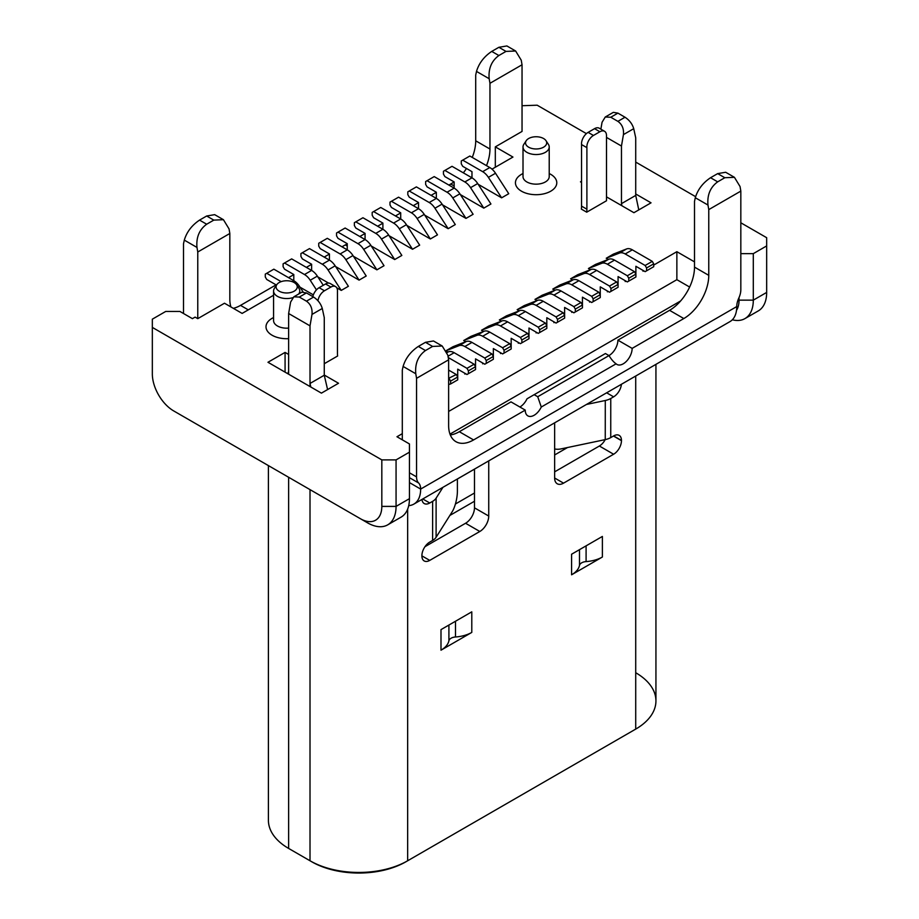 <?xml version="1.0" encoding="UTF-8"?>
<svg xmlns="http://www.w3.org/2000/svg" width="919" height="919" viewBox="0 0 919 919"><rect width="100%" height="100%" fill="white"/><g stroke="black" fill="none" stroke-linecap="round" stroke-linejoin="round"><path stroke-width="1.38" d="M546.012 140.699L548.367 144.294A13.107 7.57 180 0 1 549.217 146.971A13.107 7.57 180 0 1 545.381 152.324A13.107 7.57 180 0 1 526.851 152.324A13.107 7.57 180 0 1 523.014 146.971A13.107 7.57 180 0 1 523.853 144.294L526.219 140.699A10.58 6.111 180 0 1 543.6 138.539A10.58 6.111 180 0 1 546.012 140.699A10.58 6.111 180 0 1 543.6 147.178A10.58 6.111 180 0 1 528.632 147.178A10.58 6.111 180 0 1 526.219 140.699M296.573 284.706A10.58 6.111 180 0 1 294.16 291.185A10.58 6.111 180 0 1 279.192 291.185A10.58 6.111 180 0 1 276.768 284.706A10.58 6.111 180 0 1 294.16 282.547A10.58 6.111 180 0 1 296.573 284.706L298.928 288.313A13.107 7.57 180 0 1 299.778 290.99A13.107 7.57 180 0 1 298.675 294.023M608.298 259.422L606.241 258.239L613.375 254.115L626.597 248.946A12.602 7.272 -120 0 1 632.329 249.842L652.283 261.364L645.149 265.476L646.585 267.957L646.585 270.818L645.149 271.645L635.891 266.292L635.891 274.115M606.241 258.239L619.475 253.058A12.602 7.272 60 0 1 625.207 253.954L645.149 265.476M625.196 280.697L625.196 281.524L625.919 281.111M628.768 281.099L628.768 278.25L635.902 274.138L635.902 276.987L627.332 281.926L618.073 276.585L618.073 284.408L610.951 288.532L609.515 286.05L589.573 274.528A12.602 7.272 60 0 0 583.841 273.632L590.963 269.508L577.741 274.689L570.607 278.813L583.841 273.632M607.379 290.978L607.379 291.805L608.102 291.392M590.963 269.508A12.602 7.272 -120 0 1 596.695 270.416L616.649 281.926L618.085 284.419L618.085 287.268L609.515 292.219L600.256 286.866L600.268 297.561L591.698 302.5L582.439 297.159L582.439 304.982M589.561 301.271L589.561 302.098L590.285 301.685M571.744 311.552L571.744 312.38L572.468 311.966M537.029 300.57L534.973 299.387L548.206 294.206L555.329 290.082A12.602 7.272 -120 0 1 561.061 290.99L581.015 302.5L573.881 306.624L575.317 309.106L582.451 304.993L582.451 307.842L573.881 312.793L564.622 307.44L564.622 315.263L557.5 319.398L557.5 322.247L556.064 323.074L546.805 317.733L546.805 325.556L539.683 329.68L538.247 327.198L518.293 315.676A12.602 7.272 60 0 0 512.572 314.78L519.694 310.656L506.472 315.837L499.339 319.95L512.572 314.78M553.927 321.845L553.927 322.672L554.651 322.259M536.11 332.127L536.11 332.954L536.834 332.54M519.694 310.656A12.602 7.272 -120 0 1 525.427 311.564L545.381 323.074L546.816 325.567L546.816 328.416L538.247 333.367L528.988 328.014L528.988 335.837L521.866 339.973L520.43 337.48L500.476 325.958A12.602 7.272 60 0 0 494.755 325.062L501.877 320.949L488.655 326.13L481.522 330.243L494.755 325.062M518.293 342.419L518.293 343.246L519.017 342.833M501.877 320.949A12.602 7.272 -120 0 1 507.61 321.845L527.563 333.367L528.999 335.849L528.999 338.709L520.43 343.649L511.171 338.307L511.171 346.13L504.049 350.254L502.613 347.761L482.659 336.251A12.602 7.272 60 0 0 476.938 335.343L484.06 331.231L470.838 336.411L463.704 340.524L476.938 335.343M500.476 352.701L500.476 353.528L501.2 353.114M484.06 331.231A12.602 7.272 -120 0 1 489.793 332.138L509.746 343.649L511.182 346.141L511.182 348.99L502.613 353.93L493.354 348.588L493.354 356.411M482.659 362.994L482.659 363.821L483.383 363.407M446.37 350.633L459.121 345.636L466.243 341.523A12.602 7.272 -120 0 1 471.975 342.419L491.929 353.941L484.795 358.054L486.231 360.535L493.365 356.423L493.365 359.283L484.795 364.223L475.537 358.869L475.537 366.704M464.842 373.275L464.842 374.102L465.565 373.688M447.093 352.333L448.426 351.805A12.602 7.272 -120 0 1 454.158 352.701L474.112 364.223L475.548 366.715L475.548 369.564L466.978 374.504L457.719 369.162L457.719 376.985M448.633 411.448L676.866 279.675L689.629 287.038M653.719 265.063L676.866 251.691L676.866 279.675M643.013 270.404L643.013 271.231L643.737 270.818M676.866 251.691L694.511 261.869M732.328 319.778A40.321 23.274 -120 0 0 744.953 318.594A40.321 23.274 -120 0 0 753.304 300.145L753.304 253.644L740.829 253.644M753.304 253.644L766.664 245.924L766.664 237.699L740.829 222.789M695.568 196.655L635.718 162.089M586.402 133.623L537.178 105.203L522.038 105.719M522.038 64.778L521.245 60.206L515.639 51.004L506.001 51.407L498.879 55.519C491.527 60.884 488.299 68.615 489.172 78.724L489.965 83.296L522.038 64.778L522.038 131.44L495.318 146.868L512.951 157.057L492.01 169.142M447.025 192.232L427.071 180.71L434.205 176.597L454.158 188.119L447.025 192.232A12.602 7.272 60 0 1 452.757 197.941L465.979 218.4L473.113 214.288L459.879 193.829A12.602 7.272 -120 0 0 454.158 188.119L454.158 181.939L444.888 176.597L443.452 174.105L443.452 171.256L452.022 166.316L471.975 177.827L471.975 171.658L462.705 166.305L461.269 163.823L461.269 160.974L462.705 160.136L469.839 156.023L489.793 167.545A12.602 7.272 -120 0 1 495.513 173.254L508.747 193.714L501.613 197.826L478.19 184.294M444.888 170.429L464.842 181.951L471.975 177.827A12.602 7.272 -120 0 1 477.696 183.547L490.93 203.995L483.796 208.119L460.373 194.587M465.979 218.4L442.556 204.868M411.39 212.806A12.602 7.272 60 0 1 417.123 218.515L430.345 238.974L437.478 234.862L424.245 214.403A12.602 7.272 -120 0 0 418.524 208.693L411.39 212.806L391.437 201.284L398.57 197.171L418.524 208.693L418.524 202.513L409.254 197.171L407.818 194.679L407.818 191.83L416.387 186.89L436.341 198.401A12.602 7.272 -120 0 1 442.062 204.121L455.296 224.569L448.162 228.682L424.739 215.161M430.345 238.974L406.922 225.442M329.439 260.123L329.439 253.954L320.168 248.601L318.732 246.12L318.732 243.259L327.302 238.32L347.244 249.842L347.256 243.661L337.985 238.32L336.549 235.827L336.549 232.978L345.119 228.027L365.061 239.549L365.073 233.38L355.802 228.027L354.366 225.546L354.366 222.685L362.936 217.746L382.89 229.268L382.89 223.087L373.619 217.746L372.184 215.253L372.184 212.404L380.753 207.464L400.707 218.975A12.602 7.272 -120 0 1 406.428 224.695L419.661 245.143L412.528 249.256L389.105 235.735M355.802 221.858L375.756 233.38L382.89 229.268A12.602 7.272 -120 0 1 388.611 234.977L401.844 255.436L394.711 259.549L371.287 246.016M337.985 232.151L357.939 243.661L365.061 239.549A12.602 7.272 -120 0 1 370.794 245.258L384.027 265.717L376.893 269.83L353.47 256.309M320.168 242.432L340.122 253.954L347.244 249.842A12.602 7.272 -120 0 1 352.976 255.551L366.21 276.01L359.076 280.123L335.653 266.59M303.052 291.874L299.525 286.406A12.602 7.272 -120 0 0 293.793 280.697L293.804 274.528L284.534 269.175L283.098 266.694L283.098 263.833L291.668 258.894L311.61 270.416L311.621 264.235L302.351 258.894L300.915 256.401L300.915 253.552L309.485 248.601L329.427 260.123A12.602 7.272 -120 0 1 335.159 265.832L348.393 286.291L341.259 290.404L336.756 287.808M328.554 283.075L317.836 276.883M313.368 294.873L300.008 287.165M273.575 295.263L242.134 313.413L224.489 303.224L197.769 318.652L195.092 317.112L192.416 318.652L179.952 311.461L165.696 311.461L152.336 319.169L152.336 327.405L381.822 459.891L396.066 459.891L409.437 452.182L409.437 443.946L396.962 436.743L402.304 433.665M447.944 352L446.668 351.265M446.335 350.564L453.021 346.704L466.243 341.523M465.761 341.707L463.704 340.524M483.578 331.426L481.522 330.243M501.395 321.133L499.339 319.95M519.212 310.852L517.156 309.669L524.289 305.556L537.512 300.375A12.602 7.272 -120 0 1 543.244 301.271L563.198 312.793L556.064 316.906L557.5 319.398M534.973 299.387L542.107 295.263L555.329 290.082M554.846 290.278L552.79 289.094L559.924 284.982L573.146 279.801L566.024 283.914A12.602 7.272 60 0 1 571.756 284.81L591.698 296.332L593.134 298.824L593.134 301.673M572.663 279.996L570.607 278.813M590.48 269.704L588.424 268.52L595.558 264.408L608.78 259.227A12.602 7.272 -120 0 1 614.512 260.123L634.466 271.645L627.332 275.757L628.768 278.25M581.543 181.227L580.475 181.847L581.543 182.456M606.494 196.861L633.926 212.703L651.031 202.823L635.718 193.978M586.713 212.186L581.371 209.107A25.192 14.543 -60 0 0 581.543 206.12L581.543 144.57L586.896 147.649A9.328 5.388 -60 0 1 593.456 135.461L588.114 132.382L594.547 128.66A9.328 5.388 120 0 1 599.211 128.2L604.564 131.291A9.328 5.388 -60 0 1 606.494 135.564L606.494 200.767L586.713 212.186A25.192 14.543 120 0 0 586.896 209.21L581.543 206.12M317.963 300.754A9.328 5.388 -60 0 1 324.453 290.772L330.886 287.061A9.328 5.388 -60 0 1 335.55 286.602A9.328 5.388 -60 0 1 337.457 291.668L337.457 353.218A25.192 14.543 120 0 0 337.629 355.998L324.269 363.717M324.269 375.032L338.525 383.257L321.42 393.137L267.969 362.27L285.074 352.402L288.635 354.458M285.074 352.402L285.074 372.149M606.494 137.402L621.462 146.041L621.462 205.5M600.865 129.154L602.06 122.273L605.265 117.012L613.318 112.359L617.901 113.129L625.023 117.241C629.412 120.136 632.318 123.95 633.731 128.671L635.718 137.816L635.718 195.425L621.462 203.65L621.922 205.776M621.462 146.041L623.438 134.611C623.978 128.809 622.129 124.387 617.901 121.354L610.767 117.241L617.901 113.129M638.785 209.9L635.718 195.425M268.405 465.6L268.405 820.242A69.04 39.862 0 0 0 288.635 848.432L310.013 860.77A69.04 39.862 0 0 0 407.657 860.77L635.718 729.1A69.04 39.862 0 0 0 655.936 700.921A69.04 39.862 0 0 0 635.776 672.765M744.953 318.594L758.324 310.886A40.321 23.274 -120 0 0 766.664 292.426L753.304 300.145L739.048 300.145A30.235 17.461 60 0 1 736.498 310.358M739.048 300.145L739.048 297.526M449.988 434.113L680.623 300.961M652.283 261.364L653.719 263.845L646.585 267.957M653.719 263.845L653.719 266.694L646.585 270.818M310.013 489.62L310.013 860.77L311.794 861.804A66.524 38.403 0 0 0 405.865 861.804L407.657 860.77L407.657 509.103M310.013 325.854L311.989 314.424C312.529 308.623 310.679 304.2 306.452 301.168L299.318 297.055L306.452 292.943L301.869 292.173L293.816 296.826L290.611 302.087L288.635 313.517L310.013 325.854L310.013 383.464L310.806 387.002M288.635 313.517L288.635 374.205M306.452 292.943L313.574 297.055C317.963 299.95 320.869 303.764 322.282 308.485L324.269 317.629L324.269 375.239L310.013 383.464L310.013 386.554M327.589 389.564L324.269 375.239M424.992 546.679L465.565 523.256A12.602 7.272 -60 0 0 474.48 507.828L474.48 469.115M605.207 439.615A11.085 6.399 -60 0 1 599.372 446.014L554.639 471.838M421.959 499.442A11.085 6.399 120 0 0 424.199 503.543A11.085 6.399 120 0 0 429.747 502.992L432.631 501.337A15.118 8.73 180 0 0 436.111 498.167L436.1 537.27L452.228 511.688A15.118 4.227 -78.1 0 0 457.398 491.148L457.398 478.971M442.947 487.311L436.111 498.167M465.565 523.256L479.821 531.481L429.747 560.395A11.085 6.399 120 0 1 424.199 560.946A11.085 6.399 120 0 1 421.901 555.869L421.901 555.662A11.085 6.399 120 0 1 429.747 542.084L432.608 540.429A15.118 8.73 0 0 0 436.1 537.27M432.608 540.429L432.631 501.337M479.821 531.481A12.602 7.272 120 0 0 488.736 516.053L488.736 460.89M621.416 384.28A11.085 6.399 120 0 1 613.616 396.836L610.756 398.49L610.744 437.593L613.616 435.928A11.085 6.399 120 0 1 619.165 435.376A11.085 6.399 120 0 1 621.462 440.454L621.462 440.661A11.085 6.399 120 0 1 613.616 454.239L563.542 483.153L554.639 478.006L554.639 422.832M554.639 478.006A12.602 7.272 120 0 0 557.247 483.773A12.602 7.272 120 0 0 563.542 483.153M602.382 557.017L571.584 574.8A27.719 16.002 0 0 0 579.498 565.392A7.559 4.365 180 0 1 586.092 561.589A27.719 16.002 0 0 0 602.382 557.017L602.382 536.443L571.584 554.226L571.584 574.8M471.792 632.41L440.994 650.192A27.719 16.002 0 0 0 448.909 640.796A7.559 4.365 180 0 1 455.502 636.982A27.719 16.002 0 0 0 471.792 632.41L471.792 611.836L440.994 629.618L440.994 650.192M610.756 398.49A15.118 8.73 180 0 1 605.288 400.5L605.253 439.604L560.981 448.909A15.118 11.602 -32.2 0 1 554.639 448.943M605.288 400.5L586.46 404.463M605.253 439.604A15.118 8.73 0 0 0 610.744 437.593M605.265 117.012L610.767 117.241M635.718 376.02L635.718 729.1L633.926 730.134A66.524 38.403 0 0 0 633.984 730.1M290.37 849.432A66.524 38.403 0 0 0 290.415 849.455L288.635 848.432L288.635 477.283M287.854 373.757L288.635 371.115M341.994 246.809L345.291 244.902L347.256 246.028M567.494 447.542L554.639 454.962M474.48 501.246L449.851 515.456M347.256 245.212L346.003 244.488L346.003 245.316M229.83 233.483L229.049 228.911L223.432 219.698L213.805 220.112L206.672 224.225C199.331 229.589 196.092 237.32 196.976 247.429L197.769 252.001L229.83 233.483L229.83 299.215A35.278 20.367 120 0 0 230.899 306.923M197.769 252.001L197.769 318.652M409.254 191.003L429.207 202.513L436.341 198.401L436.341 192.232L427.071 186.879L425.635 184.397L425.635 181.537L427.071 180.71M373.619 211.577L393.573 223.087L400.707 218.975L400.707 212.806L391.437 207.453L390.001 204.971L390.001 202.111L391.437 201.284M275.987 285.924L275.987 284.81L266.717 279.468L265.281 276.975L265.281 274.126L273.851 269.175L293.793 280.697L292.162 281.639M495.318 167.235L495.318 146.868M489.965 83.296L489.965 149.027A35.278 20.367 120 0 1 486.507 165.65M206.672 224.225L199.549 220.112L206.672 215.999L214.678 214.655L223.432 219.698M183.513 313.517L183.513 243.765L184.305 240.112C186.764 231.933 191.853 225.27 199.549 220.112M275.987 284.913L240.525 305.384A35.278 20.367 -60 0 1 233.311 308.324M288.543 277.664L293.804 274.632M306.36 267.383L311.621 264.339M324.177 257.09L329.439 254.058M464.842 181.951A12.602 7.272 60 0 1 470.574 187.66L483.796 208.119M489.793 167.545L482.659 171.658L462.705 160.136M482.659 171.658A12.602 7.272 60 0 1 488.391 177.367L501.613 197.826M429.207 202.513A12.602 7.272 60 0 1 434.94 208.234L448.162 228.682M375.756 233.38A12.602 7.272 60 0 1 381.488 239.089L394.711 259.549M393.573 223.087A12.602 7.272 60 0 1 399.305 228.808L412.528 249.256M340.122 253.954A12.602 7.272 60 0 1 345.854 259.663L359.076 280.123M357.939 243.661A12.602 7.272 60 0 1 363.671 249.382L376.893 269.83M323.27 285.292L317.342 276.125A12.602 7.272 -120 0 0 311.61 270.416L304.488 274.528L284.534 263.006M304.488 274.528A12.602 7.272 60 0 1 310.22 280.238L316.446 289.876M329.427 260.123L322.305 264.235L302.351 252.725M322.305 264.235A12.602 7.272 60 0 1 328.037 269.956L341.259 290.404M472.263 157.425A35.278 20.367 -60 0 0 475.709 140.802L475.709 75.071L476.501 71.406C478.971 63.227 484.049 56.564 491.745 51.407L498.879 47.294L506.001 51.407M466.484 168.487A35.278 20.367 -60 0 1 463.325 172.841M454.032 181.87A35.278 20.367 -60 0 1 450.769 184.007L448.897 185.087M515.639 51.004L506.886 45.95L498.879 47.294M436.341 192.335L431.08 195.368M418.524 202.628L413.263 205.661M400.707 212.909L395.446 215.942M382.89 223.191L377.629 226.235M365.073 233.483L359.811 236.516M347.256 243.765L346.003 244.488M281.191 281.651L266.717 273.299M474.48 493.009L455.41 504.014M457.398 479.006L474.48 469.149M293.816 296.826L299.318 297.055M724.804 177.723L717.67 181.847L710.548 177.723L717.67 173.611L724.804 177.723L734.43 177.321L740.048 186.534L740.829 191.106L740.829 289.68A15.118 8.73 -60 0 1 738.796 298.112A15.118 8.73 120 0 0 736.751 306.578L420.649 489.08A32.762 18.908 60 0 1 413.86 504.106A32.762 18.908 60 0 1 408.714 505.622M616.109 363.821C613.72 362.178 611.342 359.444 608.987 355.584L537.718 396.732L534.157 394.676L605.426 353.528L608.987 355.584A12.602 7.272 -60 0 0 617.901 340.156L669.56 310.323A35.278 20.367 -60 0 0 694.511 267.119L694.511 201.387L695.304 197.734L707.975 205.04L708.767 209.612L708.767 275.344A35.278 20.367 120 0 1 683.816 318.548L632.146 348.381A12.602 7.272 120 0 1 626.655 361.064A12.602 7.272 120 0 1 616.936 364.441A12.602 7.272 120 0 1 616.109 363.821L541.28 407.025A12.602 7.272 120 0 1 527.851 415.87A12.602 7.272 120 0 1 525.243 410.104L473.572 439.937A35.278 20.367 120 0 1 455.939 441.683A35.278 20.367 120 0 1 448.633 425.531L448.633 359.8L416.56 378.318L416.56 476.892A15.118 8.73 -60 0 0 418.604 482.969L409.437 477.685M534.157 394.676L527.024 398.789A12.602 7.272 -60 0 1 519.901 407.025M450.31 434.963A35.278 20.367 -60 0 0 459.316 431.712L510.987 401.879L525.243 410.104M402.304 439.833L402.304 370.093L403.096 366.428L415.767 373.746L416.56 378.318M409.437 482.578L420.649 489.08A15.118 8.73 120 0 0 418.604 482.969M740.829 191.106L708.767 209.612M413.86 504.106L729.962 321.616A32.762 18.908 -120 0 0 736.751 306.578M448.633 359.8L447.84 355.228L442.223 346.026L432.596 346.429L425.474 350.541C418.122 355.906 414.894 363.637 415.767 373.746M425.474 350.541L418.34 346.429L425.474 342.316L433.481 340.972L442.223 346.026M418.34 346.429C410.644 351.586 405.566 358.249 403.096 366.428M601.865 355.584L605.196 353.654M537.718 396.732L541.28 407.025M617.901 340.156L632.146 348.381M710.548 177.723C702.851 182.881 697.762 189.555 695.304 197.734M717.67 181.847C710.33 187.2 707.09 194.931 707.975 205.04M717.67 173.611L725.677 172.267L734.43 177.321M766.664 292.426L766.664 245.924M474.112 364.223L466.978 368.335L448.231 357.514M466.978 368.335L468.414 370.828L475.548 366.715M468.414 373.677L468.414 370.828M448.633 370.093L456.295 374.515L448.633 378.318M449.161 378.628L450.597 381.109L457.731 376.997L456.295 374.515M457.731 376.997L457.731 379.857L450.597 383.97L450.597 381.109M450.597 383.97L448.633 384.487M509.746 343.649L502.613 347.761M504.049 353.103L504.049 350.254M459.121 345.636A12.602 7.272 60 0 1 464.842 346.532L484.795 358.054M493.365 356.423L491.929 353.941M486.231 363.396L486.231 360.535M517.156 309.669L530.389 304.488A12.602 7.272 60 0 1 536.11 305.384L556.064 316.906M545.381 323.074L538.247 327.198M539.683 332.529L539.683 329.68M527.563 333.367L520.43 337.48M521.866 342.821L521.866 339.973M593.134 298.824L600.268 294.7L598.832 292.219L591.698 296.332M573.146 279.801A12.602 7.272 -120 0 1 578.878 280.697L598.832 292.219M552.79 289.094L566.024 283.914M548.206 294.206A12.602 7.272 60 0 1 553.939 295.102L573.881 306.624M582.451 304.993L581.015 302.5M575.317 311.955L575.317 309.106M557.5 322.247L564.634 318.135L564.634 315.274L563.198 312.793M635.902 274.138L634.466 271.645M588.424 268.52L601.658 263.339A12.602 7.272 60 0 1 607.39 264.235L627.332 275.757M616.649 281.926L609.515 286.05M610.951 291.38L610.951 288.532M381.822 459.891L381.822 506.392A30.235 17.461 60 0 1 360.432 518.73L367.566 522.854A40.321 23.274 -120 0 0 387.726 524.841A40.321 23.274 -120 0 0 396.066 506.392L396.066 459.891M180.756 414.997A40.321 23.274 60 0 0 180.836 415.043L360.432 518.73M180.836 415.043L173.714 410.931A30.235 17.461 60 0 1 152.336 373.895L152.336 327.405M381.822 506.392L396.066 506.392L409.437 498.672A40.321 23.274 60 0 1 401.086 517.133L387.726 524.841M409.437 498.672L409.437 452.182M335.55 286.602L330.208 283.512A9.328 5.388 120 0 0 325.544 283.971L319.111 287.693A9.328 5.388 120 0 0 312.816 296.619M593.456 135.461L599.889 131.75A9.328 5.388 -60 0 1 604.564 131.291M588.114 132.382A9.328 5.388 120 0 0 581.543 144.57M586.896 147.649L586.896 209.21M292.679 297.71A13.107 7.57 180 0 1 277.412 296.332A13.107 7.57 180 0 1 273.575 290.99A13.107 7.57 180 0 1 274.413 288.313L276.768 284.706M619.475 253.058L626.597 248.946M523.014 173.542A20.666 11.924 0 0 0 521.51 191.209A20.666 11.924 0 0 0 550.722 191.209A20.666 11.924 0 0 0 550.722 174.334A20.666 11.924 0 0 0 549.217 173.542M273.575 317.56A20.666 11.924 0 0 0 272.058 335.217A20.666 11.924 0 0 0 288.635 338.663M633.731 128.671L623.438 134.611M632.329 249.842L625.207 253.954M322.282 308.485L311.989 314.424M422.774 498.971L429.747 502.992M421.901 555.869L429.747 560.395M474.48 507.828L488.736 516.053M613.616 396.836L606.643 392.804M621.462 440.454L613.616 435.928M621.462 440.661L613.444 436.031M613.616 454.239L599.372 446.014M448.909 625.046L448.909 640.796M455.502 621.233L455.502 636.982M579.498 549.654L579.498 565.392M586.092 545.84L586.092 561.589M617.901 121.354L625.023 117.241M206.672 215.999L213.805 220.112M196.976 247.429L184.305 240.112M240.525 305.384L248.279 309.864M459.879 193.829L452.757 197.941M477.696 183.547L470.574 187.66M495.513 173.254L488.391 177.367M424.245 214.403L417.123 218.515M442.062 204.121L434.94 208.234M388.611 234.977L381.488 239.089M406.428 224.695L399.305 228.808M352.976 255.551L345.854 259.663M370.794 245.258L363.671 249.382M299.525 286.406L298.193 287.176M317.342 276.125L310.22 280.238M335.159 265.832L328.037 269.956M491.745 51.407L498.879 55.519M476.501 71.406L489.172 78.724M475.709 140.802L489.965 149.027M454.158 185.96L450.769 184.007M306.452 301.168L313.574 297.055M425.474 342.316L432.596 346.429M409.437 472.78L416.56 476.892M459.316 431.712L473.572 439.937M669.56 310.323L683.816 318.548M694.511 267.119L708.767 275.344M454.158 352.701L448.012 356.25M489.793 332.138L482.659 336.251M471.975 342.419L464.842 346.532M448.426 351.805L447.162 352.54M530.389 304.488L537.512 300.375M525.427 311.564L518.293 315.676M507.61 321.845L500.476 325.958M561.061 290.99L553.939 295.102M543.244 301.271L536.11 305.384M601.658 263.339L608.78 259.227M596.695 270.416L589.573 274.528M578.878 280.697L571.756 284.81M614.512 260.123L607.39 264.235M549.217 146.971L549.217 176.597A13.107 7.57 180 0 1 541.13 183.582A13.107 7.57 180 0 1 526.851 181.951A13.107 7.57 180 0 1 523.014 176.597L523.014 176.689M330.886 287.061L325.544 283.971M324.453 290.772L319.111 287.693M599.889 131.75L594.547 128.66M288.635 328.094A13.107 7.57 180 0 1 277.412 325.958A13.107 7.57 180 0 1 273.575 320.616L273.575 320.708M655.936 700.921L655.936 364.349M633.926 730.134L635.718 729.1M290.415 849.455L288.635 848.432M523.014 146.971L523.014 176.597M299.778 290.99L299.778 293.379M273.575 290.99L273.575 320.616"/></g></svg>
